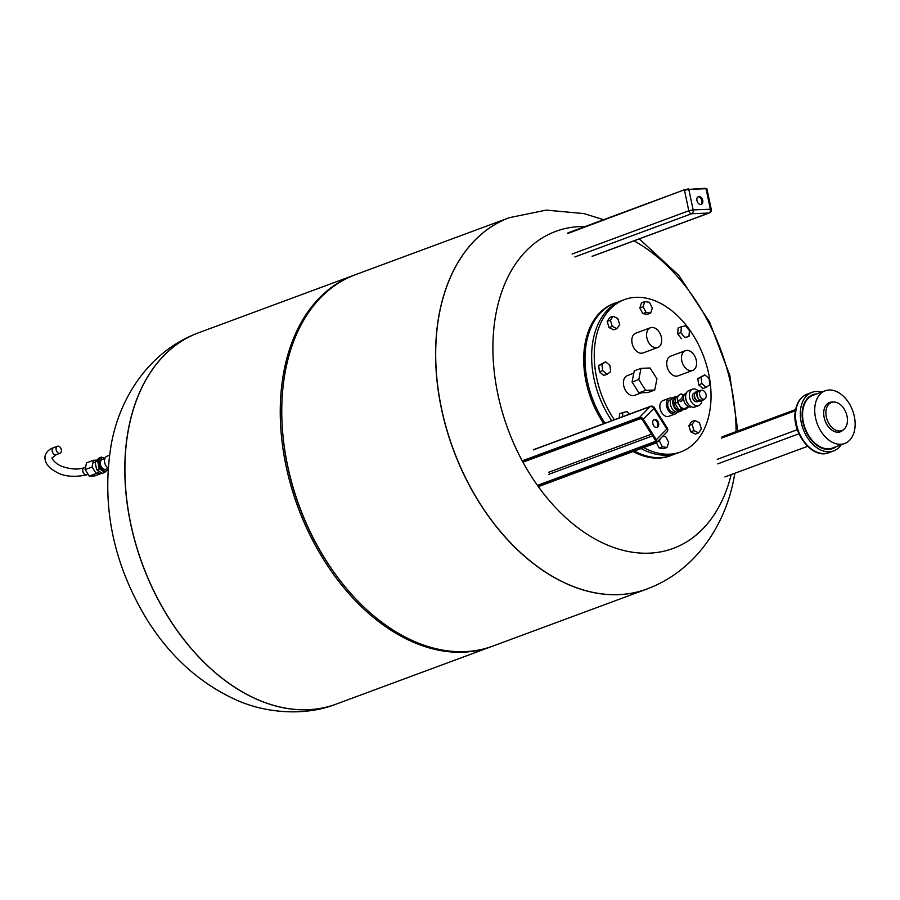 <?xml version="1.0" encoding="UTF-8"?>
<svg xmlns="http://www.w3.org/2000/svg" width="900" height="900" viewBox="0 0 900 900"><rect width="100%" height="100%" fill="white"/><g stroke="black" fill="none" stroke-linecap="round" stroke-linejoin="round"><path stroke-width="1.35" d="M700.841 204.547A4.185 2.812 69.7 0 0 701.651 199.958A4.185 2.812 69.7 0 0 698.13 196.796A4.185 2.812 69.7 0 0 697.984 196.808M700.695 204.559A4.185 2.812 -110.3 0 1 697.072 201.06A4.185 2.812 -110.3 0 1 698.389 196.594A4.185 2.812 -110.3 0 1 698.996 196.47A4.185 2.812 -110.3 0 1 702.619 199.969A4.185 2.812 -110.3 0 1 701.303 204.435A4.185 2.812 -110.3 0 1 700.695 204.559M656.696 427.489A4.185 2.812 69.7 0 0 656.91 421.661A4.185 2.812 69.7 0 0 653.839 419.749M657.776 421.335A4.185 2.812 -110.3 0 1 657.158 427.376A4.185 2.812 -110.3 0 1 653.625 425.576A4.185 2.812 -110.3 0 1 654.244 419.535A4.185 2.812 -110.3 0 1 657.776 421.335M649.384 302.276L652.331 308.002L650.655 313.076L646.043 312.435L643.106 306.709L644.783 301.624L649.384 302.276M646.043 312.435L642.78 313.639L647.393 314.291L650.655 313.076M642.78 313.639L639.844 307.912L643.106 306.709M639.844 307.912L641.52 302.827L644.783 301.624M613.148 316.238L617.794 318.476L619.695 324.664L616.95 328.624L612.304 326.385L610.403 320.186L613.148 316.238L609.896 317.441L607.151 321.39L610.403 320.186M612.304 326.385L609.053 327.589L613.688 329.827L616.95 328.624M609.053 327.589L607.151 321.39M601.954 364.354L605.576 361.8L609.941 365.479L610.661 371.711L607.039 374.276L602.674 370.598L601.954 364.354L598.691 365.558L605.576 361.8M602.674 370.598L599.423 371.801L603.776 375.48L607.039 374.276M599.423 371.801L598.691 365.558M622.485 416.711L622.834 412.582L627.097 411.593L629.156 414.236M619.234 417.915L619.582 413.786L622.834 412.582M662.76 436.241L665.741 436.669L668.678 442.395L667.001 447.469L663.75 448.673L659.137 448.031L662.389 446.827L659.452 441.09L660.195 438.863M657.18 441.934L659.452 441.09M659.137 448.031L656.415 442.721M667.001 447.469L662.389 446.827M698.625 432.866L693.99 430.616L692.089 424.429L694.834 420.469L699.48 422.719L701.37 428.906L698.625 432.866L695.374 434.07L690.727 431.831L693.99 430.616M690.727 431.831L688.837 425.632L692.089 424.429M688.837 425.632L691.582 421.684L694.834 420.469M709.83 384.739L706.196 387.304L701.842 383.625L701.111 377.381L704.745 374.827L709.099 378.506L709.83 384.739M701.842 383.625L698.591 384.829L702.945 388.507L706.196 387.304M698.591 384.829L697.86 378.585L701.111 377.381M697.86 378.585L704.745 374.827M689.434 330.649L688.95 336.51L684.675 337.5L680.906 332.629L681.39 326.767L685.654 325.777L689.434 330.649M684.675 337.5L688.95 336.51M681.424 338.704L677.644 333.832L680.906 332.629M677.644 333.832L678.139 327.971L681.39 326.767M675.54 411.817L674.663 412.144A6.525 4.388 -110.3 0 1 671.299 411.57A6.525 4.388 -110.3 0 1 667.744 405.236A6.525 4.388 -110.3 0 1 670.129 399.904L671.006 399.577M675.945 397.755A6.525 4.388 69.7 0 0 673.605 403.099A6.525 4.388 69.7 0 0 677.16 409.41A6.525 4.388 69.7 0 0 680.524 409.984L681.39 409.657M682.774 409.601A7.718 5.186 -110.3 0 1 680.929 411.098A7.718 5.186 -110.3 0 1 676.957 410.411A7.718 5.186 -110.3 0 1 672.761 402.919A7.718 5.186 -110.3 0 1 675.574 396.63A7.718 5.186 -110.3 0 1 676.991 396.405M675.574 396.63L673.189 397.507A7.718 5.186 69.7 0 0 670.365 403.808A7.718 5.186 69.7 0 0 674.572 411.3A7.718 5.186 69.7 0 0 678.544 411.975L680.929 411.098M691.515 406.811L691.447 406.834A7.369 4.95 -110.3 0 1 687.645 406.181A7.369 4.95 -110.3 0 1 683.629 399.026A7.369 4.95 -110.3 0 1 686.329 393.007L686.396 392.985M701.899 400.556A8.741 5.872 -110.3 0 1 698.692 405.619A8.741 5.872 -110.3 0 1 694.181 404.843A8.741 5.872 -110.3 0 1 689.423 396.349A8.741 5.872 -110.3 0 1 692.617 389.216A8.741 5.872 -110.3 0 1 697.129 389.981A8.741 5.872 -110.3 0 1 698.344 390.96M698.692 405.619L694.957 406.991A8.741 5.872 -110.3 0 1 690.446 406.226A8.741 5.872 -110.3 0 1 685.688 397.733A8.741 5.872 -110.3 0 1 688.883 390.6L692.617 389.216M689.04 406.856L685.091 408.319A6.559 4.41 -110.3 0 1 681.705 407.745A6.559 4.41 -110.3 0 1 678.094 400.252M681.93 394.166A3.589 1.969 -56.7 0 0 680.558 394.11A3.589 1.969 -56.7 0 0 677.768 397.08A3.589 1.969 -56.7 0 0 677.981 400.162A3.589 1.969 -56.7 0 0 679.342 400.219A3.589 1.969 -56.7 0 0 682.133 397.249A3.589 1.969 -56.7 0 0 681.93 394.166L683.899 395.854M683.584 397.856L681.401 401.569L677.981 400.162M696.634 400.376A4.556 3.06 -110.3 0 1 694.474 394.526M699.48 399.668A4.669 3.127 -110.3 0 1 697.207 392.839M702.079 398.711A4.669 3.127 -110.3 0 1 699.514 393.84A4.669 3.127 -110.3 0 1 701.707 390.251A4.669 3.127 -110.3 0 1 703.643 390.78A4.669 3.127 -110.3 0 1 706.14 394.965A4.669 3.127 -110.3 0 1 704.914 398.902A4.669 3.127 -110.3 0 1 702.079 398.711M698.006 401.4L697.241 401.692A4.556 3.06 -110.3 0 1 694.89 401.287A4.556 3.06 -110.3 0 1 692.404 396.855A4.556 3.06 -110.3 0 1 694.069 393.142L694.845 392.85M689.85 405.799A8.246 5.535 -110.3 0 1 685.8 394.841M677.891 400.106L677.441 402.379L681.502 408.791L686.869 408.589L687.071 407.588M686.869 408.589L684.27 409.545L678.893 409.759L674.831 403.346L676.148 396.72L678.465 395.865M674.831 403.346L677.441 402.379M678.893 409.759L681.502 408.791M656.944 378.832L650.081 367.999L641.002 368.348L638.786 379.53L645.649 390.375L654.727 390.026L656.944 378.832M654.727 390.026L648 392.512L638.921 392.861L632.059 382.027L634.275 370.834L641.002 368.348M632.059 382.027L638.786 379.53M638.921 392.861L645.649 390.375M643.736 447.615A81.203 54.54 69.7 0 0 680.839 451.901A81.203 54.54 69.7 0 0 710.516 385.627A81.203 54.54 69.7 0 0 666.304 306.754A81.203 54.54 69.7 0 0 624.431 299.61A81.203 54.54 69.7 0 0 614.317 419.738M624.431 299.61L621.832 300.577A81.203 54.54 69.7 0 0 611.707 420.705M618.637 301.928L613.89 303.514A81.203 54.54 69.7 0 0 603.765 423.641M641.644 392.76L634.635 395.348A10.53 7.065 -110.3 0 1 629.212 394.425A10.53 7.065 -110.3 0 1 623.486 384.199A10.53 7.065 -110.3 0 1 627.334 375.615L633.803 373.207M655.909 328.657A10.53 7.065 -110.3 0 1 661.635 338.884A10.53 7.065 -110.3 0 1 657.788 347.479A10.53 7.065 -110.3 0 1 652.365 346.545A10.53 7.065 -110.3 0 1 646.627 336.319A10.53 7.065 -110.3 0 1 650.475 327.735A10.53 7.065 -110.3 0 1 655.909 328.657M657.788 347.479L643.039 352.935A10.53 7.065 -110.3 0 1 637.616 352.012A10.53 7.065 -110.3 0 1 631.879 341.786A10.53 7.065 -110.3 0 1 635.726 333.202L650.475 327.735M690.806 351.619A10.53 7.065 -110.3 0 1 696.544 361.845A10.53 7.065 -110.3 0 1 692.696 370.429A10.53 7.065 -110.3 0 1 687.262 369.506A10.53 7.065 -110.3 0 1 681.536 359.28A10.53 7.065 -110.3 0 1 685.384 350.696A10.53 7.065 -110.3 0 1 690.806 351.619M692.696 370.429L677.936 375.896A10.53 7.065 -110.3 0 1 672.514 374.974A10.53 7.065 -110.3 0 1 666.788 364.748A10.53 7.065 -110.3 0 1 670.635 356.164L685.384 350.696M677.374 412.2A8.404 5.647 -110.3 0 1 675.315 413.91A8.404 5.647 -110.3 0 1 670.984 413.168A8.404 5.647 -110.3 0 1 666.405 405.011A8.404 5.647 -110.3 0 1 669.476 398.149A8.404 5.647 -110.3 0 1 672.154 398.104M675.315 413.91L668.801 416.317A8.404 5.647 -110.3 0 1 664.47 415.575A8.404 5.647 -110.3 0 1 659.903 407.419A8.404 5.647 -110.3 0 1 662.974 400.556L669.476 398.149M633.195 451.53A81.203 54.54 69.7 0 0 670.298 455.805L674.933 453.915M641.126 448.582A81.203 54.54 69.7 0 0 678.229 452.858L680.839 451.901M646.83 589.05A198 132.998 -110.3 0 1 646.774 589.072A198 132.998 -110.3 0 1 544.691 571.658A198 132.998 -110.3 0 1 436.86 379.316A198 132.998 -110.3 0 1 509.231 217.721A198 132.998 -110.3 0 1 509.287 217.699M731.171 474.615A169.042 113.546 -110.3 0 1 583.144 531.574A169.042 113.546 -110.3 0 1 496.271 312.12A169.042 113.546 -110.3 0 1 585.113 226.553M634.05 240.84A169.042 113.546 -110.3 0 1 642.938 246.229A169.042 113.546 -110.3 0 1 736.087 431.606M198.506 332.809A198 132.998 69.7 0 0 198.461 332.831A198 132.998 69.7 0 0 128.756 427.41A198 132.998 69.7 0 0 233.91 686.756A198 132.998 69.7 0 0 335.993 704.171L336.094 704.137A198 132.998 -110.3 0 1 234.011 686.722A198 132.998 -110.3 0 1 126.18 494.381A198 132.998 -110.3 0 1 198.562 332.786A198 132.998 69.7 0 0 126.18 494.381A198 132.998 69.7 0 0 234.011 686.722A198 132.998 69.7 0 0 336.094 704.137L491.434 646.605A198 132.998 -110.3 0 1 389.351 629.19A198 132.998 -110.3 0 1 281.52 436.849A198 132.998 -110.3 0 1 353.902 275.254A198 132.998 -110.3 0 1 354.656 274.972M492.199 646.312A198 132.998 -110.3 0 1 491.434 646.605M492.952 646.043A198 132.998 -110.3 0 1 390.87 628.627A198 132.998 -110.3 0 1 340.099 580.545A198 132.998 -110.3 0 1 282.094 423.956A198 132.998 -110.3 0 1 355.421 274.691L509.231 217.721A198 132.998 -110.3 0 0 436.86 379.316A198 132.998 -110.3 0 0 544.691 571.658A198 132.998 -110.3 0 0 646.774 589.072L492.952 646.043M340.099 580.545L339.502 579.78A195.817 131.535 -110.3 0 1 282.15 424.924L282.094 423.956M108.067 468.067A6.649 4.466 -110.3 0 1 104.524 461.599A6.649 4.466 -110.3 0 1 106.965 456.233L109.418 455.332M101.7 473.344L94.759 475.92L89.28 476.123L96.221 473.558L101.756 473.051M96.896 460.147L93.42 460.282L92.081 467.021L96.221 473.558M89.28 476.123L85.14 469.598L86.479 462.848L93.42 460.282M85.14 469.598L92.081 467.021M104.929 458.381A6.874 4.612 69.7 0 0 101.677 457.965A6.874 4.612 69.7 0 0 99.259 461.239A6.874 4.612 69.7 0 0 101.07 468.473A6.874 4.612 69.7 0 0 106.459 470.846A6.874 4.612 69.7 0 0 107.944 469.721M96.671 469.699L99.27 468.743L104.816 472.387L102.218 473.355L96.671 469.699L95.051 462.037L98.978 458.021L101.576 457.065L99.619 459.067A6.874 4.612 69.7 0 0 98.392 461.565A6.874 4.612 69.7 0 0 98.46 464.906A6.874 4.612 69.7 0 0 102.049 470.565A6.874 4.612 69.7 0 0 105.581 471.161L106.459 470.846M104.85 458.584L102.263 459.54A5.186 3.488 69.7 0 0 100.44 462.015A5.186 3.488 69.7 0 0 101.801 467.471A5.186 3.488 69.7 0 0 105.862 469.26L108.034 468.461M95.051 462.037L97.65 461.07L99.27 468.743M104.816 472.387L106.256 470.914M101.677 457.965L100.811 458.28A6.874 4.612 69.7 0 0 99.619 459.067L97.65 461.07M102.656 457.762L101.576 457.065M56.115 448.031A3.746 2.52 -110.3 0 1 57.431 446.243A3.746 2.52 -110.3 0 1 60.367 447.536A3.746 2.52 -110.3 0 1 61.358 451.474A3.746 2.52 -110.3 0 1 60.041 453.262A3.746 2.52 -110.3 0 1 57.105 451.969A3.746 2.52 -110.3 0 1 56.115 448.031M836.303 446.614A28.732 19.305 -110.3 0 1 832.759 448.594A28.732 19.305 -110.3 0 1 817.942 446.062A28.732 19.305 -110.3 0 1 802.305 418.151A28.732 19.305 -110.3 0 1 812.801 394.706A28.732 19.305 -110.3 0 1 816.773 393.907M831.96 448.223A28.732 19.305 -110.3 0 1 830.52 449.201M841.117 444.836A31.23 20.981 -110.3 0 1 833.625 450.934A31.23 20.981 -110.3 0 1 817.526 448.189A31.23 20.981 -110.3 0 1 800.516 417.848A31.23 20.981 -110.3 0 1 811.935 392.366A31.23 20.981 -110.3 0 1 821.599 392.119M825.165 390.791A28.102 18.878 -110.3 0 1 839.666 393.266A28.102 18.878 -110.3 0 1 848.666 402.637A28.102 18.878 -110.3 0 1 844.695 443.509A28.102 18.878 -110.3 0 1 830.205 441.034A28.102 18.878 -110.3 0 1 814.894 413.73A28.102 18.878 -110.3 0 1 825.165 390.791L813.015 395.291A28.102 18.878 69.7 0 0 802.744 418.23A28.102 18.878 69.7 0 0 818.055 445.534A28.102 18.878 69.7 0 0 832.545 448.009A28.102 18.878 -110.3 0 1 818.055 445.534A28.102 18.878 -110.3 0 1 802.744 418.23A28.102 18.878 -110.3 0 1 813.015 395.291L809.269 396.686M810.709 395.707A28.732 19.305 -110.3 0 1 812.43 395.505M807.57 446.321L724.894 476.944M843.874 429.401L842.445 430.582A15.615 10.485 -110.3 0 1 832.309 430.414A15.615 10.485 -110.3 0 1 823.702 413.55A15.615 10.485 -110.3 0 1 831.881 402.064L833.738 402.019A14.985 10.069 -110.3 0 1 839.194 403.762A14.985 10.069 -110.3 0 1 845.269 427.916A14.985 10.069 -110.3 0 1 843.874 429.401A14.985 10.069 -110.3 0 1 834.143 429.244A14.985 10.069 -110.3 0 1 825.885 413.055A14.985 10.069 -110.3 0 1 833.738 402.019M572.096 254.014L688.815 210.78A3.127 2.093 69.7 0 0 691.605 213.716A3.127 2.261 87.8 0 0 693.135 209.891L688.804 189.382L706.039 188.719L710.37 209.239L693.135 209.891L688.815 210.78L684.484 190.271L688.804 189.382L688.354 188.921L684.697 189.664L567.765 233.494M567.979 232.898L684.697 189.664L705.476 188.28M684.619 189.709L568.069 232.875M706.039 188.719L706.928 188.876L706.039 188.719M574.886 256.95L691.605 213.716L708.84 213.053A3.127 2.261 -92.2 0 0 710.37 209.239L711.259 209.396L706.928 188.876M592.121 256.286L708.84 213.053A3.127 2.093 69.7 0 0 709.29 212.963A3.127 3.127 0 0 0 711.259 209.396M523.609 461.925L640.305 418.702M640.541 418.613L522.967 461.723M642.442 419.501L642.566 419.647A2.183 1.541 -135.6 0 0 639.911 418.421M655.56 440.235A1.564 1.103 44.4 0 1 655.2 441.754L655.211 442.586A2.183 1.541 -135.6 0 0 655.594 440.224A2.498 1.766 44.4 0 1 655.166 442.924L538.447 486.157M655.47 440.066L656.336 439.751L643.309 419.175L642.566 419.647A2.498 1.766 44.4 0 0 639.529 418.241L522.81 461.475M655.211 442.586L538.279 485.899M655.639 441.315L538.267 485.066M548.786 474.322L652.601 435.87M655.56 443.205L539.077 486.349M538.965 486.428L656.404 442.733A3.127 2.205 -135.6 0 1 655.796 443.126L655.166 442.924M522.788 460.642L639.506 417.409A3.127 2.205 -135.6 0 1 643.309 419.175L653.827 408.431L666.855 428.996A3.127 2.205 -135.6 0 1 666.923 431.989L656.404 442.733A3.127 2.205 -135.6 0 0 656.336 439.751L666.855 428.996A3.127 0.698 -32.4 0 0 667.327 428.13L654.3 407.565A3.127 0.698 147.6 0 1 653.827 408.431A3.127 2.205 -135.6 0 0 650.025 406.665L639.506 417.409L639.529 418.241M654.3 407.565A3.127 3.127 0 0 0 650.576 406.305A3.127 2.093 69.7 0 0 650.025 406.665L533.306 449.899M651.533 434.171L548.741 472.241M697.286 400.882A5.175 3.476 -110.3 0 1 694.44 395.483A5.175 3.476 -110.3 0 1 696.881 391.511C693.248 394.515 693.281 397.654 696.971 400.916L700.436 401.096A5.175 3.476 -110.3 0 1 697.286 400.882M699.885 399.926A5.175 3.476 -110.3 0 1 697.039 394.515A5.175 3.476 -110.3 0 1 699.48 390.544C695.88 393.064 695.914 396.202 699.581 399.949L703.035 400.14A5.175 3.476 -110.3 0 1 699.885 399.926M615.195 303.03A81.203 54.54 69.7 0 0 586.609 341.82A81.203 54.54 69.7 0 0 605.07 423.157M634.489 451.046A81.203 54.54 69.7 0 0 671.591 455.321M734.873 473.243L733.995 478.012C725.062 526.376 694.519 571.433 646.875 589.028A198 132.998 -110.3 0 1 544.793 571.613A198 132.998 -110.3 0 1 439.639 312.266A198 132.998 -110.3 0 1 509.344 217.688L509.231 217.721M353.902 275.254L198.461 332.831C150.817 350.426 120.274 395.471 111.341 443.846C101.014 505.192 113.074 564.064 147.521 620.449C170.336 656.561 199.395 682.819 234.686 699.232C262.564 712.418 303.03 717.143 335.993 704.171A198 132.998 69.7 0 0 336.049 704.16M85.612 467.246L84.105 467.798C78.48 469.665 71.707 469.395 63.799 466.976C55.62 464.895 50.546 457.245 52.358 457.74L56.137 454.714A3.746 2.52 -110.3 0 1 53.201 453.42A3.746 2.52 -110.3 0 1 52.211 449.471A3.746 2.52 -110.3 0 1 53.527 447.683L57.431 446.243M84.105 467.798A3.746 2.52 69.7 0 0 82.789 469.586A3.746 2.52 69.7 0 0 83.779 473.535A3.746 2.52 69.7 0 0 86.715 474.829C73.721 477.585 63.326 476.494 55.508 471.566C48.015 467.471 44.516 462.375 45 456.277C46.091 452.16 48.938 449.303 53.527 447.683M833.625 450.934L828.855 452.7A31.23 20.981 -110.3 0 1 812.756 449.955A31.23 20.981 -110.3 0 1 796.163 409.05A31.23 20.981 -110.3 0 1 807.165 394.132L811.935 392.366M721.44 438.12L795.431 410.715M797.321 429.683L717.232 459.349M717.739 463.871L798.941 433.789M709.29 212.963L592.571 256.196M523.496 461.993L640.429 418.68L642.341 419.67L655.38 440.246L655.504 441.562M666.923 431.989A3.127 3.127 0 0 0 667.327 428.13M650.576 406.305L533.858 449.539M697.837 391.387L696.881 391.511M701.707 390.251L699.48 390.544M704.914 398.902L703.035 400.14M701.246 400.567L700.436 401.096M683.224 395.021L684.484 394.56M737.809 430.976L729.81 375.412L709.627 322.155L678.814 275.377L639.293 238.894M603.607 219.701L583.999 213.604L546.244 210.116L509.344 217.688M97.189 472.478L99.551 471.6M93.589 462.757L95.085 462.206M56.137 454.714L60.041 453.262M88.121 474.3L86.715 474.829M828.855 452.7C811.89 460.069 790.436 430.942 795.645 409.545C797.265 401.749 801.113 396.619 807.165 394.132M844.695 443.509L828.788 449.392M795.645 409.556L722.126 436.781"/></g></svg>
